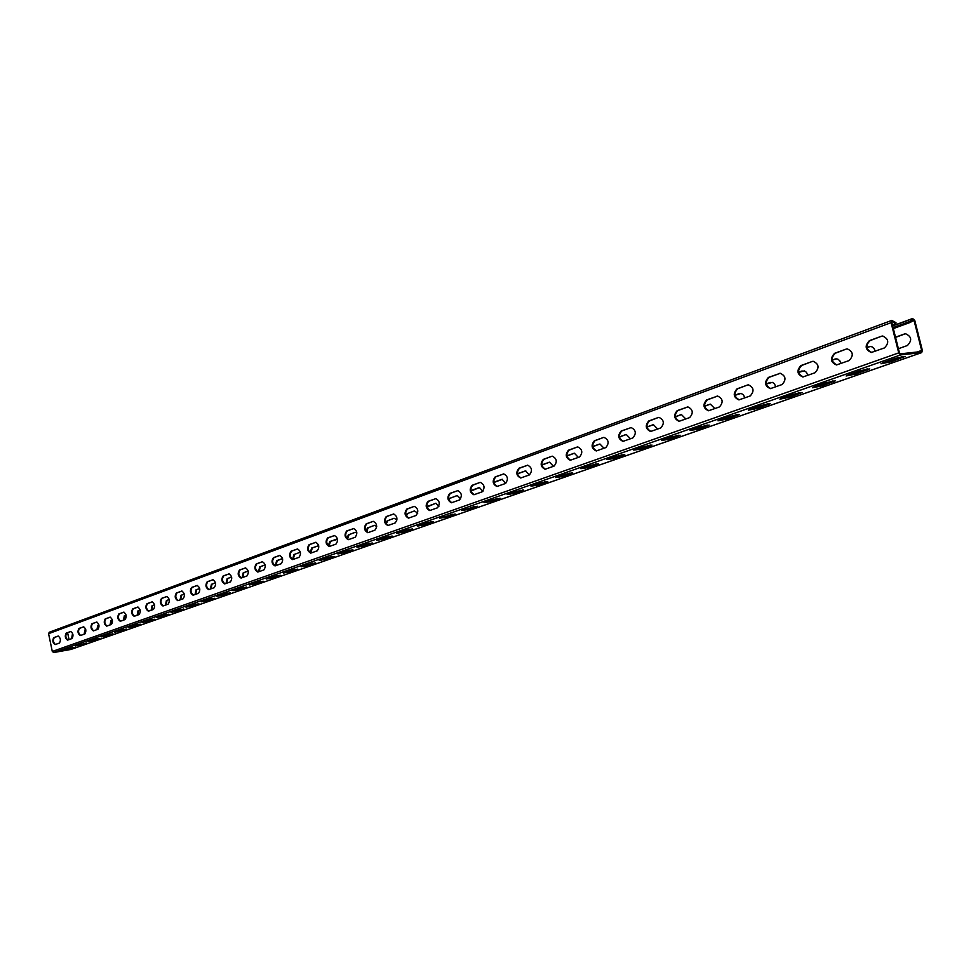 <?xml version="1.0" encoding="UTF-8"?>
<svg xmlns="http://www.w3.org/2000/svg" width="971" height="971" viewBox="0 0 971 971"><rect width="100%" height="100%" fill="white"/><g stroke="black" fill="none" stroke-linecap="round" stroke-linejoin="round"><path stroke-width="1.46" d="M70.871 649.453L53.721 652.536L52.3 651.456L48.574 633.662L49.266 632.242L891.742 320.43L895.99 322.651L895.869 323.61L892.398 324.884M891.742 320.43L891.099 322.675L891.827 322.603L899.437 352.813L900.433 353.82L921.224 351.575L921.649 350.434L914.075 320.539L912.983 319.556L910.774 322.214L893.332 328.599M52.3 651.456L898.721 352.886L891.099 322.675L48.574 633.662M57.981 636.09L58.139 636.041C60.59 637.862 61.027 640.192 59.437 643.057L55.08 644.598C52.64 642.79 52.203 640.472 53.769 637.619L58.272 636.041M70.543 631.514L70.689 631.478C73.201 633.298 73.65 635.665 72.012 638.554L67.557 640.132C65.069 638.311 64.632 635.969 66.234 633.08L70.834 631.466M83.36 626.841L83.53 626.805C86.079 628.65 86.528 631.029 84.865 633.954L80.314 635.568C77.765 633.735 77.328 631.368 78.967 628.443L83.676 626.793M96.469 622.071L96.639 622.023C99.248 623.892 99.697 626.295 97.986 629.257L93.337 630.907C90.74 629.062 90.291 626.659 91.978 623.71L96.797 622.023M109.869 617.192L110.039 617.143C112.697 619.025 113.158 621.464 111.41 624.462L106.652 626.149C104.006 624.292 103.545 621.853 105.281 618.867L110.196 617.143M123.56 612.203L123.742 612.167C126.448 614.048 126.91 616.512 125.125 619.559L120.258 621.282C117.564 619.401 117.103 616.949 118.863 613.915L123.9 612.155M137.566 607.106L137.748 607.057C140.516 608.975 140.977 611.463 139.144 614.534L134.168 616.306C131.413 614.412 130.951 611.924 132.76 608.853L137.918 607.045M151.877 601.899L152.083 601.85C154.899 603.768 155.372 606.292 153.491 609.412L148.393 611.208C145.589 609.303 145.116 606.79 146.973 603.683L152.253 601.838M166.539 596.558L166.733 596.51C169.622 598.452 170.095 601 168.165 604.156L162.946 606.001C160.081 604.083 159.608 601.547 161.514 598.391L166.927 596.497M181.528 591.108L181.735 591.048C184.684 593.002 185.158 595.587 183.179 598.779L177.839 600.673C174.914 598.731 174.44 596.17 176.394 592.978L181.929 591.036M196.87 585.513L197.101 585.452C200.099 587.431 200.584 590.04 198.557 593.281L193.083 595.223C190.098 593.269 189.612 590.671 191.615 587.431L197.295 585.44M212.588 579.796L212.819 579.736C215.89 581.726 216.375 584.372 214.3 587.649L208.68 589.64C205.634 587.661 205.148 585.04 207.199 581.75L213.025 579.723M228.683 573.934L228.925 573.873C232.057 575.888 232.555 578.558 230.418 581.884L224.665 583.923C221.558 581.932 221.06 579.262 223.172 575.937L229.144 573.861M245.165 567.926L245.42 567.865C248.625 569.892 249.122 572.599 246.937 575.985L241.039 578.061C237.859 576.058 237.349 573.363 239.521 569.989L245.651 567.853M262.061 561.784L262.328 561.711C265.605 563.763 266.115 566.506 263.857 569.928L257.801 572.065C254.56 570.038 254.05 567.307 256.271 563.884L262.571 561.699M279.381 555.473L279.66 555.4C283.01 557.475 283.52 560.243 281.202 563.714L274.999 565.911C271.674 563.86 271.164 561.104 273.446 557.633L279.903 555.388M297.15 549.003L297.429 548.931C300.852 551.018 301.374 553.834 298.995 557.354L292.623 559.599C289.224 557.536 288.703 554.744 291.057 551.225L297.696 548.918M315.357 542.376L315.66 542.304C319.156 544.403 319.69 547.256 317.238 550.824L310.708 553.13C307.224 551.043 306.702 548.214 309.118 544.646L315.939 542.291M334.048 535.567L334.364 535.494C337.944 537.618 338.478 540.495 335.966 544.124L329.254 546.503C325.698 544.391 325.164 541.527 327.64 537.898L334.655 535.482M353.238 528.588L353.565 528.503C357.231 530.652 357.765 533.565 355.18 537.254L348.286 539.694C344.644 537.558 344.11 534.657 346.659 530.979L353.869 528.491L347.315 530.882C344.79 534.22 345.227 537.133 348.625 539.597M372.937 521.415L373.277 521.33C377.027 523.503 377.573 526.452 374.915 530.19L367.827 532.703C364.101 530.542 363.555 527.605 366.176 523.867L372.937 521.415L366.832 523.77C364.246 527.168 364.683 530.117 368.167 532.606M393.17 514.047L393.534 513.95C397.37 516.147 397.928 519.145 395.185 522.944L387.89 525.517C384.079 523.345 383.533 520.359 386.227 516.572L393.825 513.95L386.895 516.475C384.225 519.934 384.674 522.92 388.242 525.432M413.962 506.474L414.338 506.377C418.27 508.598 418.829 511.632 416.013 515.492L408.512 518.138C404.604 515.941 404.045 512.919 406.825 509.071L413.962 506.474L407.492 508.974C404.749 512.494 405.198 515.528 408.852 518.053M435.324 498.693L435.724 498.596C439.754 500.842 440.324 503.925 437.423 507.833L429.692 510.552C425.699 508.343 425.128 505.272 427.993 501.364L435.991 498.596L428.66 501.267C425.832 504.859 426.293 507.918 430.044 510.467M457.305 490.695L457.717 490.586C461.844 492.855 462.414 495.987 459.429 499.968L451.479 502.76C447.388 500.514 446.806 497.407 449.755 493.438L457.972 490.598L450.435 493.341C447.522 496.994 447.983 500.114 451.831 502.675M479.905 482.466L480.354 482.356C484.578 484.65 485.148 487.818 482.077 491.86L473.884 494.749C469.685 492.479 469.102 489.323 472.149 485.294L479.905 482.466L472.816 485.197C469.818 488.911 470.292 492.066 474.249 494.664M503.16 473.994L503.633 473.884C507.967 476.203 508.549 479.419 505.381 483.522L496.934 486.495C492.637 484.201 492.042 481.009 495.174 476.907L503.84 473.897L495.865 476.81C492.77 480.596 493.244 483.801 497.298 486.41M527.107 465.279L527.605 465.158C532.059 467.5 532.642 470.765 529.365 474.94L520.662 477.999C516.256 475.681 515.662 472.44 518.89 468.265L527.799 465.182L519.57 468.18C516.39 472.04 516.875 475.292 521.039 477.926M551.783 456.297L552.305 456.176C556.869 458.543 557.463 461.856 554.077 466.104L545.107 469.26C540.568 466.917 539.973 463.616 543.311 459.38L551.783 456.297L543.991 459.283C540.701 463.228 541.199 466.517 545.471 469.175M577.199 447.036L577.745 446.915C582.43 449.306 583.025 452.668 579.541 456.989L570.28 460.242C565.632 457.875 565.025 454.537 568.46 450.216L577.199 447.036L569.152 450.131C565.753 454.137 566.263 457.487 570.657 460.169M603.392 437.496L603.974 437.363C608.793 439.79 609.387 443.213 605.795 447.607L596.23 450.957C591.46 448.553 590.841 445.167 594.398 440.773L603.392 437.496L595.089 440.688C591.582 444.779 592.092 448.177 596.607 450.884M630.422 427.665L631.041 427.519C635.981 429.983 636.588 433.442 632.861 437.921L622.981 441.38C618.078 438.953 617.471 435.506 621.137 431.039L631.114 427.58L621.828 430.954C618.211 435.129 618.721 438.576 623.37 441.307M658.302 417.506L658.957 417.36C664.03 419.848 664.65 423.368 660.802 427.92L650.582 431.5C645.557 429.036 644.938 425.541 648.725 421.001L658.302 417.506L649.429 420.916C645.679 425.164 646.201 428.672 650.971 431.427M687.092 407.031L687.796 406.861C693.003 409.398 693.622 412.978 689.641 417.603L679.081 421.305C673.91 418.817 673.279 415.248 677.2 410.624L687.796 406.946L677.904 410.539C674.032 414.884 674.554 418.452 679.469 421.232M716.829 396.204L717.569 396.034C722.934 398.596 723.553 402.237 719.438 406.946L708.502 410.769C703.186 408.245 702.555 404.628 706.609 399.918L717.533 396.119L707.313 399.834C703.307 404.276 703.841 407.893 708.891 410.697M747.561 385.014L748.35 384.832C753.86 387.429 754.491 391.131 750.231 395.937L738.907 399.894C733.433 397.333 732.802 393.656 737.001 388.861L747.561 385.014L737.705 388.776C733.554 393.304 734.088 396.981 739.307 399.821M779.337 373.447L780.186 373.252C785.855 375.886 786.486 379.649 782.068 384.54L770.331 388.643C764.711 386.045 764.068 382.307 768.413 377.416L780.053 373.362L769.129 377.343C764.832 381.967 765.366 385.705 770.731 388.57M812.217 361.467L813.128 361.261C818.954 363.943 819.585 367.778 815.021 372.755L802.835 377.003C797.057 374.369 796.414 370.558 800.905 365.582L812.217 361.467L801.621 365.509C797.179 370.23 797.713 374.041 803.248 376.93M846.251 349.075L847.222 348.856C853.218 351.587 853.849 355.483 849.127 360.557L836.48 364.95C830.533 362.28 829.889 358.408 834.55 353.335L846.251 349.075L835.266 353.262C830.654 358.081 831.2 361.965 836.893 364.89M881.51 336.233L882.554 336.015C888.732 338.77 889.363 342.739 884.46 347.921L871.327 352.485C865.197 349.766 864.554 345.822 869.385 340.651L881.51 336.233L870.101 340.578C865.319 345.506 865.865 349.451 871.74 352.424M891.815 321.887L892.665 321.571L891.827 322.603M892.665 321.571L895.869 323.61M898.721 352.886L900.7 354.901L921.697 352.607L922.353 350.349L914.779 320.466L912.594 318.512L912.789 319.702M69.366 649.065L62.751 650.364L74.014 647.366L69.366 649.065L71.235 647.718M81.952 644.659L75.277 645.97L86.71 642.923L81.952 644.659L83.931 643.275M94.806 640.168L88.082 641.479L99.673 638.396L94.806 640.168L94.673 639.513L96.882 638.736M107.939 635.568L101.154 636.903L106.106 635.095L112.915 633.76L107.939 635.568L107.805 634.913L110.124 634.099M121.363 630.883L114.517 632.218L126.448 629.026L121.363 630.883L121.217 630.215L123.657 629.366M135.078 626.077L128.184 627.436L133.367 625.53L140.285 624.183L135.078 626.077L134.933 625.409L137.494 624.511M149.109 621.173L142.142 622.532L147.458 620.59L154.438 619.231L149.109 621.173L148.964 620.493L151.634 619.559M163.444 616.16L156.428 617.532L161.866 615.541L168.905 614.17L163.444 616.16L163.298 615.48L166.102 614.497M178.118 611.038L171.042 612.41L183.713 608.987L178.118 611.038L177.96 610.334L180.897 609.315M193.12 605.783L185.983 607.178L198.861 603.683L193.12 605.783L192.974 605.079L196.045 604.011M208.486 600.418L201.288 601.814L214.36 598.257L208.486 600.418L208.328 599.702L211.544 598.573M224.204 594.92L216.946 596.328L230.236 592.711L224.204 594.92L224.046 594.191L227.42 593.014M240.31 589.288L232.979 590.708L246.5 587.018L240.31 589.288L240.153 588.56L243.672 587.321M256.805 583.522L249.401 584.955L263.153 581.192L256.805 583.522L256.635 582.782L260.325 581.483M273.701 577.611L266.236 579.056L280.218 575.22L273.701 577.611L273.531 576.859L277.39 575.512M291.021 571.555L283.483 573.024L290.135 570.572L297.709 569.103L291.021 571.555L290.851 570.802L294.881 569.382M308.766 565.34L301.168 566.821L315.636 562.816L308.766 565.34L308.596 564.576L312.82 563.107M326.984 558.98L319.301 560.473L326.329 557.888L334.036 556.383L326.984 558.98L326.802 558.204L331.208 556.662M345.652 552.45L337.908 553.956L345.13 551.297L352.91 549.78L345.652 552.45L345.482 551.662L350.094 550.047M364.817 545.738L357 547.268L364.416 544.525L372.281 542.995L364.817 545.738L364.647 544.949L369.466 543.262M384.492 538.869L376.59 540.398L384.225 537.582L392.163 536.041L384.492 538.869L384.31 538.055L389.359 536.295M404.701 531.805L396.714 533.346L404.579 530.445L412.59 528.892L404.701 531.805L404.519 530.979L409.786 529.134M425.456 524.546L417.384 526.112L425.48 523.114L433.576 521.548L425.456 524.546L425.262 523.721L430.772 521.791M446.781 517.082L439.596 518.174L455.144 513.999L446.781 517.082L446.587 516.244L452.352 514.229M468.702 509.423L461.48 510.503L477.331 506.231L468.702 509.423L468.508 508.573L474.54 506.461M491.253 501.534L483.983 502.614L491.787 499.871L500.138 498.244L491.253 501.534L491.047 500.672L497.358 498.463M514.448 493.426L507.141 494.494L515.164 491.678L523.612 490.027L514.448 493.426L514.242 492.552L520.844 490.234M538.322 485.075L530.979 486.131L539.245 483.23L547.778 481.567L538.322 485.075L538.116 484.189L545.022 481.774M562.901 476.482L555.521 477.526L564.03 474.54L572.672 472.853L562.901 476.482L562.695 475.584L569.916 473.047M588.22 467.621L580.804 468.665L589.579 465.582L598.318 463.871L588.22 467.621L588.013 466.711L595.575 464.065M614.315 458.494L606.875 459.526L615.917 456.358L624.754 454.622L614.315 458.494L614.097 457.572L622.023 454.804M641.224 449.088L633.747 450.107L643.069 446.83L652.014 445.082L641.224 449.088L641.006 448.153L649.296 445.24M668.983 439.378L661.469 440.385L671.095 437.011L680.137 435.226L668.983 439.378L668.752 438.431L677.442 435.384M697.627 429.364L690.09 430.347L700.018 426.864L709.182 425.067L697.627 429.364L697.396 428.393L706.5 425.213M727.206 419.023L717.994 420.831L719.632 419.994L729.901 416.389L739.174 414.556L727.206 419.023L726.963 418.04L736.504 414.702M757.756 408.342L748.435 410.175L750.17 409.289L760.779 405.562L770.173 403.705L757.756 408.342L757.514 407.335L767.527 403.839M789.35 397.297L779.895 399.154L781.728 398.219L792.7 394.372L802.216 392.49L789.35 397.297L789.095 396.277L799.594 392.6M822.012 385.863L812.436 387.769L814.378 386.774L825.738 382.792L835.363 380.875L822.012 385.863L821.757 384.844L832.766 380.984M855.815 374.041L846.117 375.971L848.168 374.927L859.918 370.801L869.688 368.859L855.815 374.041L855.56 372.998L867.115 368.956M890.82 361.807L880.988 363.773L883.149 362.656L895.335 358.384L905.239 356.406L890.82 361.807L890.553 360.739L902.69 356.491M65.385 649.368L69.232 648.422M77.911 644.975L81.819 644.016M90.716 640.484L94.673 639.513M103.8 635.908L107.805 634.913M117.163 631.211L121.217 630.215M130.83 626.429L134.933 625.409M144.8 621.525L148.964 620.493M159.086 616.524L163.298 615.48M173.688 611.402L177.96 610.334M188.641 606.159L192.974 605.079M203.934 600.794L208.328 599.702M219.604 595.308L224.046 594.191M235.637 589.676L240.153 588.56M252.059 583.923L256.635 582.782M268.882 578.024L273.531 576.859M286.129 571.98L290.851 570.802M303.814 565.777L308.596 564.576M321.947 559.417L326.802 558.204M340.542 552.9L345.482 551.662M359.622 546.212L364.647 544.949M379.212 539.342L384.31 538.055M399.336 532.29L404.519 530.979M419.994 525.044L425.262 523.721M441.235 517.592L446.587 516.244M463.058 509.945L468.508 508.573M485.512 502.068L491.047 500.672M508.61 493.972L514.242 492.552M532.375 485.646L538.116 484.189M556.844 477.064L562.695 475.584M582.066 468.216L588.013 466.711M608.04 459.113L614.097 457.572M634.828 449.719L641.006 448.153M662.453 440.033L668.752 438.431M690.976 430.032L697.396 428.393M720.421 419.715L726.963 418.04M750.838 409.046L757.514 407.335M782.274 398.025L789.095 396.277M814.79 386.628L821.757 384.844M848.436 374.83L855.56 372.998M883.27 362.62L890.553 360.739M72.91 634.342L72.097 638.517M85.788 629.693L84.659 634.027M98.933 624.948L97.488 629.439M112.381 620.093L111.531 620.396L110.597 624.754M126.121 615.129L124.956 615.553L123.997 619.959M140.176 610.055L138.671 610.601L137.688 615.056M154.547 604.872L152.69 605.54L151.682 610.055M169.257 599.556L167.036 600.369L165.992 604.933M184.308 594.131L181.698 595.065L180.618 599.702M199.71 588.572L196.7 589.652L195.596 594.349M215.489 582.867L212.054 584.117L210.913 588.863M231.644 577.041L227.772 578.437L226.595 583.255M248.2 571.057L243.867 572.623L242.653 577.514M265.168 564.94L260.349 566.676L259.099 571.628M282.561 558.665L277.233 560.583L275.946 565.595M294.541 554.332L300.379 552.196L294.541 554.332L293.218 559.43M318.367 545.738L312.274 547.935L310.89 553.033M336.731 539.111L330.468 541.369L328.975 546.26M356.891 532.933L355.252 532.314L349.123 534.633L347.509 539.16M376.712 526.452L374.575 525.347L368.264 527.714L366.553 531.732M396.993 519.898L394.068 518.271L387.915 520.626L386.142 524M417.736 513.174L414.423 510.916L408.099 513.343L406.351 515.989M436.028 503.257L428.818 505.855L427.216 507.797M457.547 495.489L450.119 498.172L448.748 499.458M479.662 487.515L470.971 491.023M502.408 479.298L493.887 482.49M525.809 470.85L517.519 473.848M541.867 465.048L549.586 462.172L553.47 466.323M566.943 455.994L574.383 453.226L578.364 457.414M592.796 446.66L599.932 444.002L604.011 448.238M619.462 437.035L626.271 434.498L630.446 438.783M646.965 427.106L653.434 424.691L657.707 429.036M675.343 416.862L681.448 414.581L685.829 418.974M704.667 406.279L710.371 404.142L714.85 408.585M734.95 395.343L741.104 393.401L743.47 394.869L744.83 397.867M766.265 384.043L772.418 382.38L774.421 383.763L775.793 386.786M798.648 372.354L804.364 370.873L806.403 372.269L807.811 375.328M832.171 360.253L835.982 358.821L837.852 359.136L839.83 360.811L840.935 363.482M866.885 347.715L870.137 346.501L872.055 346.829L874.082 348.528L875.211 351.223M895.541 337.374L905.506 333.745C911.672 336.476 912.303 340.396 907.387 345.518L898.406 348.71M905.797 333.733L905.166 333.903M67.606 632.691L69.062 639.61M72.376 634.427L71.551 638.724M84.963 629.888L84.113 634.233M97.816 625.239L96.942 629.633M111.531 620.396L112.357 619.996M110.949 620.493L110.039 624.948M124.956 615.553L126.096 615.031M124.361 615.65L123.438 620.153M138.671 610.601L140.152 609.958M138.076 610.698L137.117 615.262M152.69 605.54L154.523 604.763M152.095 605.637L151.112 610.261M167.036 600.369L169.233 599.459M166.429 600.466L165.41 605.139M181.698 595.065L184.284 594.021M181.091 595.174L180.048 599.908M196.7 589.652L199.686 588.45M196.093 589.749L195.013 594.555M212.054 584.117L215.465 582.758M211.447 584.214L210.331 589.069M227.772 578.437L231.62 576.92M227.165 578.534L226.012 583.462M243.867 572.623L248.175 570.948M243.248 572.732L242.07 577.721M260.349 566.676L265.132 564.819M259.73 566.773L258.504 571.834M282.44 558.58L276.614 560.68L275.351 565.814M293.91 554.429L292.562 559.43M318.719 545.799L311.642 548.032L310.174 552.742M337.556 539.378L329.837 541.466L328.247 545.751M349.123 534.633L354.937 532.399M348.48 534.73L346.805 538.444M368.264 527.714L374.248 525.42M367.621 527.811L365.921 530.846M387.915 520.626L394.068 518.271M387.271 520.723L385.633 523.041M408.099 513.343L414.423 510.916M407.444 513.441L405.975 515.079M438.953 506.207L435.724 503.269L426.961 507.008M460.667 498.936L457.232 495.501L448.59 498.851M482.939 491.314L479.346 487.527L470.886 490.598M505.794 483.327L502.092 479.31L493.838 482.235M529.292 474.965L525.493 470.874L517.482 473.702M541.83 464.915L549.088 462.293M566.918 455.848L573.861 453.348M592.771 446.514L599.386 444.135M619.425 436.889L625.688 434.632M646.929 426.961L652.815 424.837M675.318 416.705L680.792 414.738M704.63 406.121L709.667 404.312M734.926 395.185L739.489 393.546M766.228 383.885L770.294 382.416M798.623 372.184L802.143 370.922M832.135 360.083L835.072 359.027M866.848 347.545L869.166 346.72M895.505 337.204L904.462 333.975M893.077 327.591L910.191 321.316L912.194 318.816L892.677 325.977M910.191 321.316L910.774 322.214M53.769 637.619L54.352 637.522C52.798 640.023 53.15 642.353 55.408 644.501M54.352 637.522L58.394 636.041M66.234 633.08L66.817 632.983C65.227 635.52 65.579 637.874 67.885 640.035M66.817 632.983L70.956 631.478M78.967 628.443L79.561 628.346C77.923 630.919 78.287 633.298 80.629 635.471M79.561 628.346L83.797 626.805M91.978 623.71L92.573 623.6C90.898 626.222 91.262 628.625 93.653 630.81M92.573 623.6L96.906 622.023M105.281 618.867L105.875 618.77C104.164 621.416 104.528 623.843 106.968 626.052M105.875 618.77L110.318 617.143M118.863 613.915L119.469 613.818C117.709 616.5 118.086 618.952 120.574 621.185M119.469 613.818L124.021 612.155M132.76 608.853L133.367 608.756C131.571 611.487 131.947 613.963 134.484 616.209M133.367 608.756L138.028 607.057M146.973 603.683L147.58 603.586C145.747 606.341 146.123 608.853 148.721 611.111M147.58 603.586L152.362 601.838M161.514 598.391L162.121 598.294C160.239 601.098 160.616 603.634 163.274 605.904M162.121 598.294L167.024 596.51M176.394 592.978L177.001 592.868C175.071 595.721 175.46 598.294 178.166 600.576M177.001 592.868L182.026 591.048M191.615 587.431L192.234 587.334C190.255 590.222 190.644 592.82 193.411 595.126M192.234 587.334L197.392 585.452M207.199 581.75L207.83 581.653C205.791 584.591 206.192 587.224 209.008 589.543M207.83 581.653L213.11 579.723M223.172 575.937L223.791 575.839C221.704 578.825 222.104 581.483 224.993 583.826M223.791 575.839L229.217 573.861M239.521 569.989L240.153 569.892C238.004 572.914 238.417 575.609 241.366 577.976M240.153 569.892L245.724 567.865M256.271 563.884L256.902 563.787C254.705 566.858 255.118 569.589 258.14 571.968M256.902 563.787L262.631 561.699M273.446 557.633L274.089 557.536C271.831 560.655 272.244 563.423 275.327 565.826M274.089 557.536L279.964 555.4M291.057 551.225L291.701 551.127C289.382 554.295 289.795 557.099 292.963 559.514M291.701 551.127L297.745 548.931M309.118 544.646L309.761 544.549C307.382 547.778 307.807 550.606 311.036 553.045M309.761 544.549L315.976 542.291M327.64 537.898L328.295 537.8C325.843 541.09 326.28 543.954 329.594 546.406M328.295 537.8L334.679 535.482M882.857 335.99L882.226 336.172M53.721 652.536L900.7 354.901M70.555 649.563L921.491 352.655M917.085 352.024L921.649 350.434M911.308 321.547L914.075 320.539M277.233 560.583L276.614 560.68M312.274 547.935L311.642 548.032M330.468 541.369L329.837 541.466M435.991 503.269L435.336 503.366M428.818 505.855L428.162 505.952M457.487 495.513L456.831 495.611M450.119 498.172L449.452 498.269M479.589 487.527L478.921 487.624M472.003 490.27L471.348 490.367M502.31 479.334L501.643 479.419M494.518 482.15L493.851 482.235M525.687 470.886L525.02 470.984M522.483 490.61L522.337 490.003M546.6 482.174L546.442 481.543M571.421 473.496L571.264 472.841M597.007 464.551L596.849 463.859M623.37 455.326L623.2 454.61M650.57 445.823L650.388 445.07M678.62 436.015L678.426 435.226M707.58 425.881L707.374 425.067M737.487 415.43L737.268 414.568M768.389 404.628L768.17 403.73M800.335 393.449L800.104 392.515M833.373 381.894L833.13 380.923M867.589 369.939L867.334 368.919M903.006 357.546L902.739 356.478M346.659 530.979L347.315 530.882M366.176 523.867L366.832 523.77M386.227 516.572L386.895 516.475M406.825 509.071L407.492 508.974M427.993 501.364L428.66 501.267M449.755 493.438L450.435 493.341M472.149 485.294L472.816 485.197M495.174 476.907L495.865 476.81M518.89 468.265L519.57 468.18M543.311 459.38L543.991 459.283M568.46 450.216L569.152 450.131M594.398 440.773L595.089 440.688M621.137 431.039L621.828 430.954M648.725 421.001L649.429 420.916M677.2 410.624L677.904 410.539M706.609 399.918L707.313 399.834M737.001 388.861L737.705 388.776M768.413 377.416L769.129 377.343M800.905 365.582L801.621 365.509M834.55 353.335L835.266 353.262M869.385 340.651L870.101 340.578M70.737 649.514L921.673 352.619M892.64 325.843L912.594 318.512"/></g></svg>
